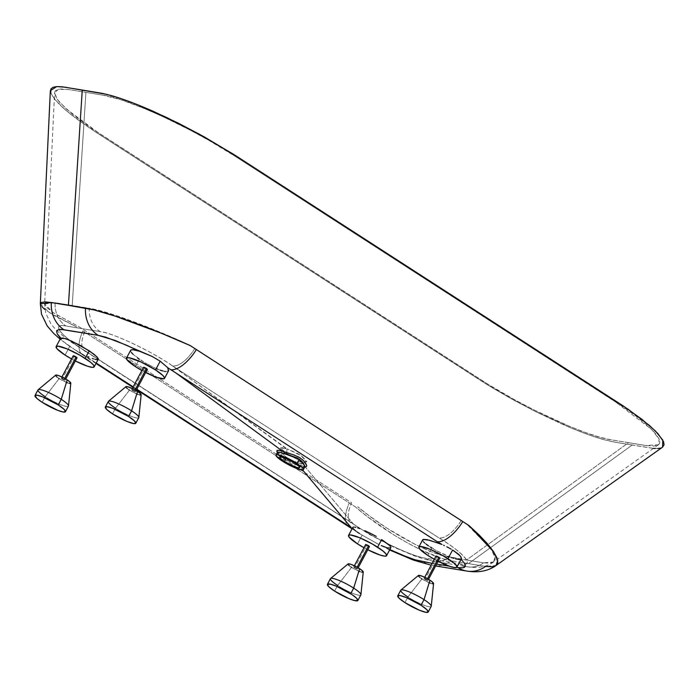 <?xml version="1.0" encoding="UTF-8"?>
<svg xmlns="http://www.w3.org/2000/svg" width="699" height="699" viewBox="0 0 699 699"><rect width="100%" height="100%" fill="white"/><g stroke="black" fill="none" stroke-linecap="round" stroke-linejoin="round"><path stroke-width="0.52" stroke-dasharray="3.5 2.62" d="M286.966 448.828L286.782 453.8L297.713 457.932L301.444 463.743L296.944 462.747L300.509 460.693L306.415 462.022L301.243 455.678L286.966 448.828L297.372 453.398L301.618 455.958L306.791 461.244L306.328 462.048L304.318 461.899L294.952 458.212L284.825 452.27L281.435 449.483L280.517 447.884L282.588 447.543L285.926 448.461L172.539 365.935C156.882 354.367 113.815 332.846 100.149 331.606L65.986 326.005C48.161 322.082 65.147 339.33 86.842 351.885L353.275 523.883L299.661 460.353L353.275 523.883A25.854 11.411 122.8 0 1 351.108 523.044A25.854 11.411 122.8 0 1 351.553 502.721L78.961 326.739L54.216 313.344L46.484 307.307L44.631 304.004L53.246 312.706L78.97 326.748L351.553 502.721A25.854 11.411 -57.2 0 0 351.108 523.044A25.854 11.411 -57.2 0 0 353.275 523.883L86.842 351.885A25.854 11.411 122.8 0 1 84.684 351.038A25.854 11.411 122.8 0 1 85.129 330.723A25.854 11.411 -57.2 0 0 84.684 351.038A25.854 11.411 -57.2 0 0 86.842 351.885C60.621 335.966 50.118 323.008 65.986 326.005A25.854 22.787 -80.7 0 1 55.134 302.676L72.215 305.48L85.916 92.382L68.834 89.586L58.419 89.28L54.557 92.888L57.397 99.538L66.335 109.035L99.826 133.789L479.977 379.208C523.385 407.604 587.046 436.613 611.442 439.881L628.523 442.677L466.521 560.03L441.252 555.251L431.274 551.703L415.075 544.346L387.246 528.348L369.238 515.818L357.713 506.696C388.557 532.787 431.571 554.831 449.44 557.234L466.521 560.03L628.523 442.677L611.442 439.881L600.083 437.268L586.033 432.733L569.842 426.469L533.564 409.728L514.883 399.898L488.173 384.38L92.102 128.686L72.565 114.348L59.695 102.386L57.1 99.118L54.609 93.841L54.74 91.892L55.789 90.424L60.595 88.983L68.834 89.586L102.998 95.186L121.076 99.835L144.597 108.598L162.317 116.366L190.242 130.163L208.721 140.281L234.471 155.86L622.337 406.372L636.029 416.141L646.977 425.018L654.745 432.672L659.035 438.797L659.83 441.218L659.699 443.166L658.65 444.643L653.845 446.076L645.605 445.481L628.523 442.677L645.605 445.481L658.441 444.8L659.192 439.147L651.651 429.396L614.613 401.278L234.471 155.86C190.897 127.297 126.458 98.131 102.998 95.186L85.916 92.382L72.215 305.48L97.607 310.041L117.345 315.931L155.213 330.155L188.529 344.703L467.273 524.661L477.102 533.529L485.001 541.646L490.759 548.776L494.158 554.622L495.023 557.348L495.067 559.567L493.511 562.031L495.023 557.348L491.1 549.265L467.264 524.661L461.113 520.685A25.854 11.411 122.8 0 1 438.972 537.933C465.185 553.853 475.704 566.802 459.828 563.813L425.665 558.213A25.854 22.787 99.3 0 0 433.537 561.245A25.854 22.787 99.3 0 0 449.44 557.234A25.854 22.787 -80.7 0 1 433.537 561.245A25.854 22.787 -80.7 0 1 425.665 558.213C411.423 556.282 375.136 539.016 353.275 523.883C368.932 535.451 411.999 556.972 425.665 558.213L459.828 563.813A25.854 22.787 99.3 0 0 467.701 566.845A25.854 22.787 -80.7 0 1 459.828 563.813C477.653 567.737 460.667 550.489 438.972 537.933A25.854 11.411 -57.2 0 0 461.113 520.685L194.68 348.679A25.854 11.411 122.8 0 1 172.539 365.935L438.972 537.933L172.539 365.935A25.854 11.411 -57.2 0 0 194.68 348.679L188.529 344.703C152.723 327.927 107.069 310.872 89.297 308.276A25.854 22.787 99.3 0 0 100.149 331.606C114.391 333.537 150.678 350.802 172.539 365.935L286.966 448.828L280.544 448.19L287.175 453.834L300.509 460.693L296.944 462.747L300.474 463.778L301.811 463.306L300.264 460.326L297.713 457.932L294.908 463.201L297.713 457.932L284.764 453.162L281.907 453.188L286.634 457.399L296.944 462.747L286.634 457.399L286.048 458.492L286.634 457.399L281.924 453.345L286.782 453.8L286.966 448.828M276.813 450.864L279.084 453.651L287.56 459.365L299.399 465.176L298.123 465.91L296.455 465.228L283.855 458.509L279.041 454.97L277.442 452.367M347.98 564.023L348.067 563.91A8.615 1.459 -152 0 0 351.588 567.378L337.6 585.465L334.603 591.092L337.6 585.465A17.239 2.918 -152 0 0 360.859 594.875M418.395 575.443A8.615 1.459 -152 0 0 421.925 578.903L407.936 596.998L404.939 602.625L407.936 596.998A17.239 2.918 -152 0 0 431.196 606.409M55.64 375.127A8.615 1.459 -152 0 0 59.162 378.596L45.173 396.683L42.185 402.309L45.173 396.683A17.239 2.918 -152 0 0 68.432 406.093M125.977 386.661A8.615 1.459 -152 0 0 129.498 390.121L115.51 408.216L112.522 413.843L115.51 408.216A17.239 2.918 -152 0 0 138.769 417.626M37.991 389.911A17.239 2.918 -152 0 0 45.173 396.683L59.162 378.596L67.017 382.641M108.328 401.436A17.239 2.918 -152 0 0 115.51 408.216L129.498 390.121L137.353 394.175M400.754 590.218A17.239 2.918 -152 0 0 407.936 596.998L421.925 578.903L429.78 582.957M330.417 578.693A17.239 2.918 -152 0 0 337.6 585.465L351.588 567.378L359.443 571.424M73.246 355.739L74.138 356.586L62.176 379.085L61.276 378.238L64.186 379.417L64.719 378.421L64.186 379.417L65.086 380.265L62.176 379.085L74.138 356.586L75.938 357.53M143.583 367.272L144.475 368.12L132.513 390.619L131.613 389.771L134.523 390.951L135.056 389.955L134.523 390.951L135.423 391.789L132.513 390.619L144.475 368.12L146.274 369.063M436.001 556.054L436.901 556.902L424.94 579.401L424.04 578.554L426.949 579.733L427.473 578.737L426.949 579.733L427.84 580.572L424.94 579.401L436.901 556.902L438.701 557.846M365.664 544.521L366.564 545.369L354.603 567.868L353.703 567.02L356.612 568.2L357.137 567.204L356.612 568.2L357.512 569.047L354.603 567.868L366.564 545.369L368.364 546.312M431.79 548.025L427.858 555.417L431.79 548.025L436.027 550.48L424.066 542.45L422.633 540.554L423.078 539.506M139.363 359.242L135.431 366.634L139.363 359.242L144.763 362.667L133.081 354.341L137.511 357.94M131.29 352.375L130.564 350.889L130.949 349.963L130.564 350.889L133.081 354.341M69.743 346.363L65.094 355.101L69.743 346.363L67.445 344.747L72.644 348.329L69.743 346.363M65.391 343.235L67.445 344.747L65.391 343.235M62.246 340.754L63.653 341.907L62.246 340.754M60.568 338.281L61.224 339.81M352.916 527.247L354.437 529.921L362.169 535.146L357.521 543.883L362.169 535.146L359.443 533.486M44.631 304.126L45.566 302.693L49.105 302.09L55.134 302.676L44.631 304.004L54.557 92.888M277.346 452.506L279.041 454.97L283.855 458.509L282.448 461.157L283.855 458.509L297.722 465.752L302.055 467.159L304.729 467.063M467.019 571.092A30.162 26.588 99.3 0 0 485.569 566.426L468.487 563.621L632.184 445.045L652.412 448.277L657.759 448.47L662.591 447.133L659.821 448.216M306.118 466.687L305.507 466.766M303.025 467.334L298.123 465.91L299.399 465.176L304.878 466.74L298.132 464.66L302.597 469.981L298.132 464.66L285.035 457.854L277.416 452.017M353.834 529.3L352.313 528.322L353.834 529.3L352.881 528.025M388.181 547.876L385.35 547.116M381.226 545.578L389.832 549.563L383.629 546.522L389.247 548.025L390.601 547.885L390.872 547.142M432.113 563.359L436.604 564.102L432.113 563.359M449.169 566.155L456.744 567.396L449.169 566.155M461.13 559.279L459.575 559.532L461.13 559.279M455.521 558.868L459.575 559.532M451.126 557.461L436.027 550.48L445.254 555.067L453.756 558.352M430.54 547.256L428.242 545.744M426.285 544.329L424.704 543.036M423.542 541.908L422.825 540.956M168.476 370.933L165.418 371.571L168.476 370.933M164.553 371.431L162.561 370.951M160.272 370.208L157.712 369.221M156.358 368.653L144.763 362.667L156.358 368.653L165.418 371.571M98.253 359.164L97.563 359.636M95.186 359.365L93.43 358.858M87.716 356.586L88.991 357.137M82.22 353.956L96.226 362.999L74.164 349.325L82.22 353.956M133.168 386.844L136.803 389.194L133.168 386.844M50.774 93.081L54.443 99.057L64.92 109.507L76.558 118.804L90.896 128.922L491.327 387.229L514.682 400.658L535.233 411.44L572.455 428.539L589.842 435.224L603.49 439.575L613.46 441.951L632.184 445.045L468.487 563.621L485.569 566.426L496.01 565.543M82.849 330.942A30.162 13.307 -57.2 0 0 82.325 354.646A30.162 13.307 -57.2 0 0 84.815 355.625A30.162 13.307 122.8 0 1 82.325 354.646A30.162 13.307 122.8 0 1 82.849 330.942L355.433 506.924C387.805 534.997 432.716 558.326 451.405 560.825A30.162 26.588 -80.7 0 1 432.856 565.5A30.162 26.588 -80.7 0 1 423.708 561.987A30.162 26.588 99.3 0 0 432.856 565.5A30.162 26.588 99.3 0 0 451.405 560.825L442.799 558.719L422.947 550.838L407.517 542.94L394.018 535.023L367.456 516.675L355.433 506.924L82.849 330.942M60.63 339.059L60.507 338.386M40.332 303.943L49.428 312.628L76.689 326.966L54.574 315.765L44.902 309.439M348.757 526.653A30.162 13.307 122.8 0 1 349.273 502.948A30.162 13.307 -57.2 0 0 348.757 526.653M378.648 544.372L362.169 535.146L378.648 544.372M357.084 531.956L356.071 531.24M50.345 90.66L51.577 94.872L58.908 103.95L64.92 109.507L72.338 115.58L96.182 132.417L485.456 383.637L509.632 397.862L535.233 411.44L560.519 423.419C577.173 430.811 591.494 436.193 603.49 439.575L615.688 442.336L653.408 448.374M655.278 448.487L657.759 448.47M50.407 90.127L50.38 91.499M468.487 563.621L451.405 560.825L468.487 563.621M42.316 307.167L40.848 305.384M304.694 467.107L304.231 467.334M493.643 561.935L489.746 563.202L483.603 562.835L466.521 560.03L483.603 562.835A25.854 22.787 -80.7 0 1 467.701 566.845A25.854 22.787 99.3 0 0 483.603 562.835L493.511 562.031L658.441 444.8M55.134 302.676A25.854 22.787 99.3 0 0 65.986 326.005L100.149 331.606A25.854 22.787 -80.7 0 1 89.297 308.276L55.134 302.676M368.242 549.991L363.961 547.728A21.547 3.652 28 0 0 367.77 549.755M366.267 545.168L369.474 546.548M75.815 361.208L71.543 358.945A21.547 3.652 28 0 0 75.343 360.972M73.841 356.385L77.047 357.766M92.425 358.508L97.117 359.67L97.895 359.548L98.166 358.543M146.152 372.742L141.88 370.479A21.547 3.652 28 0 0 145.68 372.497M144.177 367.919L147.384 369.29M438.579 561.524L434.297 559.261A21.547 3.652 28 0 0 438.107 561.28M436.604 556.701L439.811 558.073M348.032 564.373L348.373 564.862M349.404 565.823L350.968 566.968M360.072 571.66L361.68 572.149M362.466 572.271L363.148 572.166M354.603 567.868L353.694 567.072L354.812 567.256L357.495 569.065L354.603 567.868M418.369 575.906L418.71 576.395M419.741 577.348L421.305 578.501M430.409 583.184L432.017 583.674M432.803 583.805L433.485 583.691M424.94 579.401L424.031 578.597L425.149 578.781L427.823 580.598L424.94 579.401M125.942 387.124L126.292 387.613M127.323 388.565L128.878 389.719M137.983 394.402L139.59 394.891M140.377 395.022L141.058 394.909M132.513 390.619L131.63 389.754L132.723 389.998L135.405 391.816L132.513 390.619M55.605 375.59L55.955 376.079M56.986 377.041L58.55 378.185M67.646 382.877L69.253 383.367M70.04 383.489L70.721 383.384M62.176 379.085L61.294 378.22L62.394 378.474L65.068 380.282L62.176 379.085M138.83 417.425A17.239 2.918 28 0 1 130.844 416.167A17.239 2.918 28 0 1 115.51 408.216M129.498 390.121A8.615 1.459 -152 0 0 137.17 394.096A8.615 1.459 -152 0 0 141.154 394.734M68.493 405.901A17.239 2.918 28 0 1 60.516 404.634A17.239 2.918 28 0 1 45.173 396.683M59.162 378.596A8.615 1.459 -152 0 0 66.833 382.571A8.615 1.459 -152 0 0 70.826 383.201M431.248 606.208A17.239 2.918 28 0 1 423.271 604.95A17.239 2.918 28 0 1 407.936 596.998M421.925 578.903A8.615 1.459 -152 0 0 429.588 582.879A8.615 1.459 -152 0 0 433.581 583.516M360.911 594.683A17.239 2.918 28 0 1 352.934 593.416A17.239 2.918 28 0 1 337.6 585.465M351.588 567.378A8.615 1.459 -152 0 0 359.251 571.354A8.615 1.459 -152 0 0 363.244 571.983M301.444 463.743L306.415 462.022M61.94 376.997L61.276 378.238M132.277 388.522L131.613 389.771M424.704 577.304L424.04 578.554M354.367 565.779L353.703 567.02M299.574 467.605L301.758 463.507M95.981 363.463L75.798 350.435L60.105 339.146M352.069 528.794L360.64 534.228M435.626 565.945L431.143 565.194M389.614 549.964L374.026 541.952M132.924 387.316L136.558 389.658M493.511 562.031C486.845 566.854 478.212 568.453 467.614 566.828L433.45 561.227L424.442 559.165L414.717 555.993L393.38 546.985L369.264 534.342L70.485 341.628C58.515 332.942 53.578 327.56 50.8 323.55L45.68 313.091L44.631 304.004M279.792 457.085L281.942 453.039M281.924 453.345L280.544 448.19M358.168 567.798L357.512 569.047M428.504 579.331L427.84 580.572M136.087 390.549L135.423 391.789M65.75 379.015L65.086 380.265"/><path stroke-width="1.05" d="M305.507 466.766L306.503 466.469L306.625 465.316L303.812 460.929L300.151 457.897L294.541 455.206L284.213 451.737L284.126 453.537L299.233 459.182L302.789 462.458L304.563 465.482L304.729 467.063L303.549 463.594L300.64 460.204L299.233 459.182L296.918 463.533A15.518 2.63 28 0 1 303.383 469.623A15.518 2.63 28 0 1 282.448 461.157A15.518 2.63 28 0 1 275.983 455.058A15.518 2.63 28 0 1 296.918 463.533L299.233 459.182L297.538 458.212L281.304 452.646L278.377 452.104L277.346 452.506L279.154 452.166L284.126 453.537L284.213 451.737L278.953 450.27L277.031 450.401L277.092 451.58L277.171 450.331L279.513 450.374L293.003 454.656L298.849 457.137L302.894 460.021L306.066 464.005L306.712 465.805L306.118 466.687M277.739 453.616L277.311 452.664M337.6 585.465A17.239 2.918 28 0 1 330.548 578.536A17.239 2.918 28 0 1 353.677 588.104L359.627 568.698A8.615 1.459 -152 0 0 348.058 563.91L348.032 564.373M407.936 596.998A17.239 2.918 28 0 1 400.885 590.061A17.239 2.918 28 0 1 424.013 599.628L429.964 580.222A8.615 1.459 -152 0 0 418.395 575.443L418.369 575.906M45.173 396.683A17.239 2.918 28 0 1 38.122 389.754A17.239 2.918 28 0 1 61.25 399.321L67.2 379.915A8.615 1.459 -152 0 0 55.64 375.127L55.605 375.59M135.781 423.253L138.769 417.626A17.239 2.918 -152 0 0 131.587 410.846L137.537 391.44A8.615 1.459 -152 0 0 125.977 386.661L108.459 401.278A17.239 2.918 28 0 1 131.587 410.846A17.239 2.918 -152 0 0 108.328 401.436L105.339 407.063A17.239 2.918 28 0 1 128.599 416.473L131.587 410.846L128.599 416.473A17.239 2.918 28 0 1 135.781 423.253A17.239 2.918 28 0 1 112.522 413.843A17.239 2.918 28 0 1 105.339 407.063M115.51 408.216A17.239 2.918 28 0 1 108.459 401.278M65.444 411.72L68.432 406.093A17.239 2.918 -152 0 0 61.25 399.321A17.239 2.918 -152 0 0 37.991 389.911L35.002 395.538A17.239 2.918 28 0 1 58.262 404.948L61.25 399.321L58.262 404.948A17.239 2.918 28 0 1 65.444 411.72A17.239 2.918 28 0 1 42.185 402.309A17.239 2.918 28 0 1 35.002 395.538M428.199 612.036L431.196 606.409A17.239 2.918 -152 0 0 424.013 599.628A17.239 2.918 -152 0 0 400.754 590.218L397.757 595.845A17.239 2.918 28 0 1 421.016 605.255L424.013 599.628L421.016 605.255A17.239 2.918 28 0 1 428.199 612.036A17.239 2.918 28 0 1 404.939 602.625A17.239 2.918 28 0 1 397.757 595.845M357.862 600.502L360.859 594.875A17.239 2.918 -152 0 0 353.677 588.104A17.239 2.918 -152 0 0 330.417 578.693L327.429 584.32A17.239 2.918 28 0 1 350.68 593.731L353.677 588.104L350.68 593.731A17.239 2.918 28 0 1 357.862 600.502A17.239 2.918 28 0 1 334.603 591.092A17.239 2.918 28 0 1 327.429 584.32M76.768 357.801L76.147 356.918L64.719 378.421L76.147 356.918L73.246 355.739L61.94 376.997M147.105 369.334L146.484 368.443L135.056 389.955L146.484 368.443L143.583 367.272L132.277 388.522M439.531 558.117L438.911 557.225L427.473 578.737L438.911 557.225L436.001 556.054L424.704 577.304M369.194 546.583L368.574 545.701L357.137 567.204L368.574 545.701L365.664 544.521L366.267 545.168M442.03 544.512L429.256 540.17L423.078 539.506L422.633 540.554L423.48 539.392L427.124 539.663L440.457 543.77L175.764 372.873L282.588 451.204L175.764 372.873L167.708 367.683L168.476 370.933L167.708 367.683L170.879 369.727A30.162 13.307 -57.2 0 0 196.375 349.552L468.968 525.534L479.182 535.023L487.378 543.708L493.328 551.336L496.823 557.584L497.688 560.502L497.705 562.887L496.01 565.543L497.697 560.554L493.73 551.922L468.968 525.534L462.808 521.559A30.162 13.307 122.8 0 1 437.312 541.734L442.03 544.512M444.407 545.648L443.612 545.264L444.407 545.648M446.757 546.801L449.772 548.365L446.757 546.801M451.222 549.169L449.772 548.365L451.222 549.169M434.839 559.558L427.858 555.417A21.547 3.652 28 0 1 418.884 546.95A21.547 3.652 28 0 1 447.954 558.711L452.603 549.973L460.012 555.705L461.357 557.924L461.052 559.2L464.617 563.516L461.052 559.2M142.413 370.776L135.431 366.634A21.547 3.652 28 0 1 126.458 358.168A21.547 3.652 28 0 1 155.528 369.928L160.176 361.191L152.076 356.411L139.442 351.221L132.417 349.64L130.949 349.963L130.564 350.889M72.084 359.242L65.094 355.101A21.547 3.652 28 0 1 56.121 346.634A21.547 3.652 28 0 1 85.191 358.395L89.236 350.793L71.735 341.112L64.579 338.43L60.472 338.499M352.916 527.247L353.484 527.037L352.916 527.247M354.48 527.081L355.878 527.352L354.48 527.081M357.661 527.867L359.767 528.601L357.661 527.867M364.782 530.663L370.461 533.346L364.782 530.663M376.263 536.404L370.461 533.346L376.263 536.404M364.502 548.025L357.521 543.883A21.547 3.652 28 0 1 348.548 535.417A21.547 3.652 28 0 1 377.617 547.177L381.663 539.576L390.042 545.849L390.872 547.142L390.601 547.885L388.181 547.876M294.908 463.201A11.201 1.896 28 0 1 299.574 467.605A11.201 1.896 28 0 1 284.458 461.489L286.048 458.492L284.458 461.489L280.649 458.605L279.775 457.129L281.793 456.997L285.559 458.282L294.908 463.201L298.726 466.084L299.6 467.561L298.132 467.797L294.672 466.749L284.458 461.489A11.201 1.896 28 0 1 279.792 457.085A11.201 1.896 28 0 1 294.908 463.201M435.626 565.945L466.915 571.083C478.492 572.909 488.19 571.066 496.01 565.543L662.591 447.133L662.827 440.134L655.444 431.021L641.944 419.356L623.307 405.988L235.991 155.86L204.16 136.829L178.586 123.312L153.43 111.421C136.864 104.099 122.648 98.769 110.791 95.44L102.701 93.448L82.255 90.022L68.415 305.341L94.243 309.98L115.038 316.07L161.434 333.283L190.224 345.577L196.375 349.552L190.224 345.577C152.067 328.364 104.072 310.854 85.496 308.137A30.162 26.588 99.3 0 0 98.113 335.328L61.084 329.412L58.891 329.491L56.584 330.872L57.222 333.799L60.796 338.106L63.268 338.115L67.829 339.504L80.647 345.577L93.631 353.939L97.222 357.172L98.253 359.164M496.168 565.421L492.044 566.793L485.569 566.426A30.162 26.588 -80.7 0 1 467.019 571.092A30.162 26.588 -80.7 0 1 457.871 567.588L462.948 567.824L465.263 566.443L464.617 563.516L465.377 565.858L464.468 567.335L461.934 567.92L457.871 567.588A30.162 26.588 99.3 0 0 467.019 571.092M302.597 469.981L351.248 527.631A30.162 13.307 122.8 0 1 348.757 526.653A30.162 13.307 -57.2 0 0 351.248 527.631L302.597 469.981L303.427 469.282L302.195 467.526L294.497 462.03L285.236 457.26L277.337 454.708L275.956 455.128L276.673 456.639L281.339 460.423L288.818 464.861L296.586 468.444L302.571 469.981M385.35 547.116L381.226 545.578M389.832 549.563L406.6 556.832L416.158 560.152L432.113 563.359L414.9 559.759L402.598 555.242L389.666 549.484M436.604 564.102L449.169 566.155L436.604 564.102M456.744 567.396L457.871 567.588L456.744 567.396M459.575 559.532L455.521 558.868M453.756 558.352L451.126 557.461M431.79 548.025L430.54 547.256M428.242 545.744L426.285 544.329M424.704 543.036L423.542 541.908M165.418 371.571L164.553 371.431M162.561 370.951L160.272 370.208M157.712 369.221L156.358 368.653M139.363 359.242L137.511 357.94M133.081 354.341L131.29 352.375M130.949 349.963L133.544 349.71L138.253 350.811L126.327 345.123L105.698 337.171L98.113 335.328L115.256 340.492L152.076 356.411L160.176 361.191L167.708 367.683L160.176 361.191L155.528 369.928L162.867 375.477L164.571 377.914L163.942 378.797L156.646 377.338L145.68 372.497A21.547 3.652 28 0 0 164.51 378.395L168.503 370.889M97.563 359.636L95.186 359.365M93.43 358.858L92.312 358.465M88.991 357.137L87.716 356.586M96.226 362.999L133.168 386.844L96.226 362.999M136.803 389.194L351.186 527.596L136.803 389.194M277.416 452.017L277.092 451.58M61.224 339.81L60.63 339.059M60.507 338.386L57.222 333.799L56.584 330.872L58.891 329.491L63.95 329.727A30.162 26.588 -80.7 0 1 51.333 302.536L40.332 303.803L50.345 90.66L56.733 86.589L52.984 87.323L50.852 88.965L50.774 93.081M359.443 533.486L357.084 531.956M356.071 531.24L353.834 529.3M653.408 448.374L655.278 448.487M657.759 448.47L659.821 448.216M662.53 447.177L664.033 444.905L663.648 441.934L657.881 433.563L649.397 425.446L628.357 409.422L233.92 154.531L199.084 134.033L165.899 117.135L135.877 104.055L120.018 98.271L106.589 94.33L64.893 87.174L56.733 86.589L62.08 86.79L82.255 90.022L68.415 305.341L51.333 302.536L85.496 308.137A30.162 26.588 -80.7 0 0 98.113 335.328L63.95 329.727A30.162 26.588 99.3 0 1 51.333 302.536L44.998 301.907L41.285 302.492L40.332 303.943L40.848 305.384M44.902 309.439L42.316 307.167M437.312 541.734A30.162 13.307 -57.2 0 0 462.808 521.559L196.375 349.552A30.162 13.307 122.8 0 1 170.879 369.727L437.312 541.734M304.231 467.334L303.025 467.334M363.961 547.728A21.547 3.652 28 0 1 357.521 543.883L348.976 536.954L348.714 535.216L350.417 534.936L359.644 537.732L372.471 544.067L383.069 551.065L386.163 554.115L386.425 555.854L384.721 556.133L380.195 555.093L367.77 549.755A21.547 3.652 28 0 0 386.591 555.653L390.855 547.649M358.168 567.798L369.474 546.548L367.875 545.281L365.682 544.504L354.367 565.779M368.364 546.312L368.967 546.531M390.601 547.885L390.872 547.142L389.221 545.019L381.663 539.576L377.617 547.177A21.547 3.652 28 0 1 386.591 555.653M71.543 358.945A21.547 3.652 28 0 1 65.094 355.101L57.073 348.827L56.086 346.73L57.991 346.154L67.218 348.95L80.044 355.284L90.643 362.283L93.736 365.332L93.998 367.071L92.303 367.351L87.777 366.311L75.343 360.972A21.547 3.652 28 0 0 94.173 366.87L98.21 359.277M65.75 379.015L77.047 357.766L74.706 356.123L73.264 355.721L73.841 356.385M75.938 357.53L76.54 357.748M97.895 359.548L98.166 358.543L96.698 356.612L89.236 350.793L85.191 358.395A21.547 3.652 28 0 1 94.173 366.87M141.88 370.479A21.547 3.652 28 0 1 135.431 366.634L126.886 359.697L126.633 357.958L129.236 357.792L141.102 362.03L155.528 369.928A21.547 3.652 28 0 1 164.51 378.395M136.087 390.549L147.384 369.29L144.693 367.499L143.601 367.246L144.177 367.919M146.274 369.063L146.877 369.282M168.476 370.933L168.634 370.147M434.297 559.261A21.547 3.652 28 0 1 427.858 555.417L419.828 549.134L418.841 547.037L420.754 546.469L429.981 549.257L442.808 555.6L453.406 562.599L456.499 565.648L456.762 567.387L455.058 567.667L450.532 566.618L438.107 561.28A21.547 3.652 28 0 0 456.928 567.177L461.331 558.903M428.504 579.331L439.811 558.073L437.111 556.282L436.019 556.028L436.604 556.701M438.701 557.846L439.304 558.064M461.401 558.702L460.894 556.902L458.701 554.368L452.603 549.973L447.954 558.711A21.547 3.652 28 0 1 456.928 567.177M334.603 591.092L348.984 598.659L354.795 600.633L357.897 600.432L356.551 598.169L351.92 594.543L336.306 586.164L330.496 584.189L327.394 584.39L328.74 586.653L334.603 591.092M363.148 572.166L361.802 570.253L356.831 567.038L351.143 564.408L348.224 563.831L330.548 578.536M348.373 564.862L349.404 565.823M350.968 566.968L351.588 567.378M359.443 571.424L360.072 571.66M361.68 572.149L362.466 572.271M404.939 602.625L419.321 610.183L425.979 612.333L428.234 611.957L426.888 609.694L421.016 605.255L406.643 597.697L399.985 595.548L397.731 595.915L399.077 598.187L404.939 602.625M433.485 583.691L432.139 581.778L427.902 578.973L422.109 576.177L418.552 575.356L400.885 590.061M418.71 576.395L419.741 577.348M421.305 578.501L421.925 578.903M429.78 582.957L430.409 583.184M432.017 583.674L432.803 583.805M112.522 413.843L126.895 421.401L133.553 423.55L135.807 423.175L134.461 420.912L128.599 416.473L112.888 408.382L107.559 406.766L105.304 407.133L106.65 409.404L112.522 413.843M141.058 394.909L139.721 392.995L133.998 389.387L127.926 386.792L126.135 386.573L125.942 387.124M126.292 387.613L127.323 388.565M128.878 389.719L129.498 390.121M137.353 394.175L137.983 394.402M139.59 394.891L140.377 395.022M42.185 402.309L57.895 410.409L63.216 412.017L65.47 411.65L64.125 409.387L58.262 404.948L42.552 396.849L37.222 395.241L34.967 395.608L37.003 398.509L42.185 402.309M70.721 383.384L69.384 381.471L64.413 378.255L58.716 375.625L55.798 375.048L38.122 389.754M55.955 376.079L56.986 377.041M58.55 378.185L59.162 378.596M67.017 382.641L67.646 382.877M69.253 383.367L70.04 383.489M131.587 410.846A17.239 2.918 28 0 1 138.83 417.425L141.154 394.734A8.615 1.459 -152 0 0 137.537 391.44L131.587 410.846M61.25 399.321A17.239 2.918 28 0 1 68.493 405.901L70.826 383.201A8.615 1.459 -152 0 0 67.2 379.915L61.25 399.321M424.013 599.628A17.239 2.918 28 0 1 431.248 606.208L433.581 583.516A8.615 1.459 -152 0 0 429.964 580.222L424.013 599.628M353.677 588.104A17.239 2.918 28 0 1 360.911 594.683L363.244 571.983A8.615 1.459 -152 0 0 359.627 568.698L353.677 588.104M276.848 451.047L277.346 452.9M418.884 546.95L422.642 539.864M126.458 358.168L130.652 350.278M56.121 346.634L60.525 338.36M352.829 527.361L348.548 535.417M277.363 452.471L275.983 455.058M60.105 339.146L53.779 333.528L47.252 325.996L41.521 314.209L40.332 303.803M136.558 389.658L352.069 528.794M431.143 565.194L413.249 560.048L389.614 549.964M95.981 363.463L132.924 387.316M304.799 466.958L303.383 469.623M306.319 466.617L304.371 467.29"/></g></svg>
